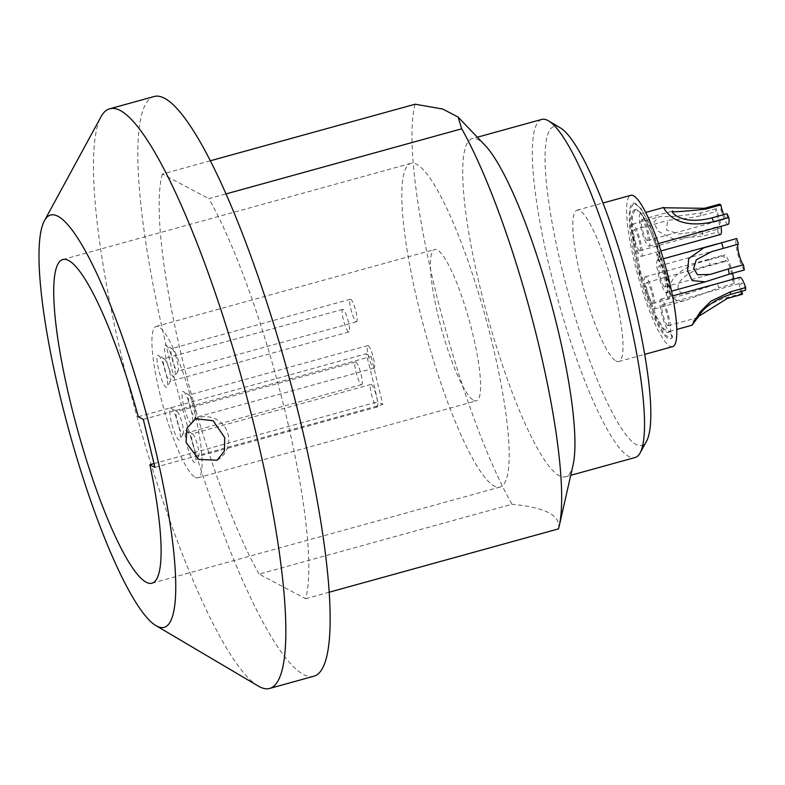 <?xml version="1.0" encoding="UTF-8"?>
<svg xmlns="http://www.w3.org/2000/svg" width="785" height="785" viewBox="0 0 785 785"><rect width="100%" height="100%" fill="white"/><g stroke="black" fill="none" stroke-linecap="round" stroke-linejoin="round"><path stroke-width="0.59" stroke-dasharray="3.92 2.94" d="M672.617 346.666A78.5 14.503 74.6 0 1 669.909 346.214A78.5 14.503 74.6 0 1 635.987 268.333A78.5 14.503 74.6 0 1 630.816 195.328M658.183 260.463A16.701 3.081 -105.4 0 0 657.604 260.365A16.701 3.081 -105.4 0 0 658.703 275.898A16.701 3.081 -105.4 0 0 665.925 292.462A16.701 3.081 -105.4 0 0 666.494 292.56A16.701 3.081 -105.4 0 0 665.395 277.026A16.701 3.081 -105.4 0 0 658.183 260.463M640.727 214.069A16.701 3.081 -105.4 0 0 640.148 213.971A16.701 3.081 -105.4 0 0 641.257 229.505A16.701 3.081 -105.4 0 0 648.469 246.078A16.701 3.081 -105.4 0 0 649.048 246.176A16.701 3.081 -105.4 0 0 647.949 230.643A16.701 3.081 -105.4 0 0 640.727 214.069M633.102 224.235A16.701 3.081 -105.4 0 0 632.533 224.137A16.701 3.081 -105.4 0 0 633.632 239.67A16.701 3.081 -105.4 0 0 640.854 256.244A16.701 3.081 -105.4 0 0 641.423 256.342A16.701 3.081 -105.4 0 0 640.324 240.809A16.701 3.081 -105.4 0 0 633.102 224.235M645.849 276.909A16.701 3.081 -105.4 0 0 645.27 276.82A16.701 3.081 -105.4 0 0 646.379 292.354A16.701 3.081 -105.4 0 0 653.591 308.917A16.701 3.081 -105.4 0 0 654.17 309.015A16.701 3.081 -105.4 0 0 653.071 293.482A16.701 3.081 -105.4 0 0 645.849 276.909M661.343 299.301A16.701 3.081 -105.4 0 0 660.774 299.203A16.701 3.081 -105.4 0 0 661.873 314.736A16.701 3.081 -105.4 0 0 669.085 331.299A16.701 3.081 -105.4 0 0 669.664 331.398A16.701 3.081 -105.4 0 0 668.565 315.864A16.701 3.081 -105.4 0 0 661.343 299.301M666.543 292.726A16.868 3.12 -105.4 0 1 665.965 292.619L667.515 299.026A23.55 4.347 -105.4 0 0 668.32 299.163A23.55 4.347 -105.4 0 0 667.26 279.215A70.316 12.992 -105.4 0 0 632.995 203.217A70.316 12.992 -105.4 0 0 639.196 274.456A70.316 12.992 -105.4 0 0 670.439 338.777A70.316 12.992 -105.4 0 0 672.019 337.609L671.077 338.6L664.856 334.773L656.741 321.212L639.824 274.289L630.257 225.334L630.257 209.517L633.632 203.04L640.668 207.927L649.882 224.559L667.888 279.038C670.9 292.579 670.979 299.183 668.143 298.849L666.593 292.452L667.171 292.55L666.543 292.726A16.868 3.12 -105.4 0 0 665.425 277.026A16.868 3.12 -105.4 0 0 658.144 260.296L656.594 253.898L657.222 253.722L661.382 259.766L647.085 222.655L640.481 212.313L635.399 209.487L632.357 215.355L632.357 229.671L641.021 273.965L656.319 316.424L663.668 328.699L669.291 332.163L670.724 331.103L672.647 337.432M635.399 209.487L634.771 209.654A63.634 11.755 -105.4 0 1 660.754 259.933A23.55 4.347 -105.4 0 0 656.594 253.898M634.771 209.654A63.634 11.755 -105.4 0 0 640.383 274.142A63.634 11.755 -105.4 0 0 668.663 332.34A63.634 11.755 -105.4 0 0 670.086 331.28L672.019 337.609M664.571 286.859A10.853 2.002 -105.4 0 0 664.944 286.927A10.853 2.002 -105.4 0 0 664.228 276.83A10.853 2.002 -105.4 0 0 659.537 266.056A10.853 2.002 -105.4 0 0 659.164 265.997A10.853 2.002 -105.4 0 0 659.881 276.094A10.853 2.002 -105.4 0 0 664.571 286.859M647.115 240.475A10.853 2.002 -105.4 0 0 647.488 240.534A10.853 2.002 -105.4 0 0 646.771 230.437A10.853 2.002 -105.4 0 0 642.081 219.672A10.853 2.002 -105.4 0 0 641.708 219.604A10.853 2.002 -105.4 0 0 642.424 229.701A10.853 2.002 -105.4 0 0 647.115 240.475M652.237 303.314A10.853 2.002 -105.4 0 0 652.61 303.383A10.853 2.002 -105.4 0 0 651.893 293.286A10.853 2.002 -105.4 0 0 647.203 282.512A10.853 2.002 -105.4 0 0 646.83 282.453A10.853 2.002 -105.4 0 0 647.546 292.55A10.853 2.002 -105.4 0 0 652.237 303.314M667.731 325.706A10.853 2.002 -105.4 0 0 668.104 325.765A10.853 2.002 -105.4 0 0 667.387 315.668A10.853 2.002 -105.4 0 0 662.697 304.894A10.853 2.002 -105.4 0 0 662.324 304.835A10.853 2.002 -105.4 0 0 663.04 314.932A10.853 2.002 -105.4 0 0 667.731 325.706M639.49 250.641A10.853 2.002 -105.4 0 0 639.873 250.709A10.853 2.002 -105.4 0 0 639.157 240.612A10.853 2.002 -105.4 0 0 634.466 229.838A10.853 2.002 -105.4 0 0 634.084 229.779A10.853 2.002 -105.4 0 0 634.8 239.876A10.853 2.002 -105.4 0 0 639.49 250.641M616.107 361.071A78.5 14.503 -105.4 0 0 618.815 361.532A78.5 14.503 -105.4 0 0 613.635 288.527A78.5 14.503 -105.4 0 0 579.722 210.645A78.5 14.503 -105.4 0 0 577.014 210.184A78.5 14.503 -105.4 0 0 582.195 283.189A78.5 14.503 -105.4 0 0 616.107 361.071M560.205 127.778A165.36 30.546 -105.4 0 0 561.363 266.547A165.36 30.546 -105.4 0 0 646.693 440.885M541.729 119.428A175.379 32.391 -105.4 0 0 549.657 267.999A175.379 32.391 -105.4 0 0 635.114 457.527M573.119 464.749A175.379 32.391 74.6 0 1 565.494 476.76A175.379 32.391 74.6 0 1 480.027 287.222A175.379 32.391 -105.4 0 1 472.109 138.66L477.329 137.218M484.816 145.058A175.379 32.391 -105.4 0 0 472.109 138.66M415.157 104.209A233.842 43.195 -105.4 0 0 435.135 289.233A233.842 43.195 74.6 0 0 511.938 504.274L259.099 574.11L305.65 598.71A233.842 43.195 -105.4 0 0 285.671 413.695A233.842 43.195 -105.4 0 0 208.869 198.654L225.844 193.964M210.164 160.827L162.309 174.044L208.869 198.654M314.029 676.179A300.655 55.529 74.6 0 1 167.529 351.268A300.655 55.529 -105.4 0 1 153.938 96.575M162.309 174.044A233.842 43.195 -105.4 0 0 182.297 359.069A233.842 43.195 -105.4 0 0 259.099 574.11M258.236 686.031A300.655 55.529 74.6 0 1 123.216 363.504A300.655 55.529 -105.4 0 1 101 116.759M372.355 378.017A167.862 31.008 74.6 0 1 377.752 401.802L382.776 404.461L371.168 356.449L366.134 353.79A167.862 31.008 74.6 0 1 372.355 378.017M154.007 463.601L377.752 401.802M492.617 344.801A167.862 31.008 74.6 0 1 500.202 487.004A167.862 31.008 74.6 0 1 418.405 305.591A167.862 31.008 -105.4 0 1 410.81 163.388A167.862 31.008 -105.4 0 1 492.617 344.801M138.278 416.727L366.134 353.79M473.698 400.409A78.5 14.503 -105.4 0 0 476.407 400.86A78.5 14.503 -105.4 0 0 471.226 327.855A78.5 14.503 -105.4 0 0 437.314 249.983A78.5 14.503 -105.4 0 0 434.605 249.522A78.5 14.503 -105.4 0 0 439.786 322.527A78.5 14.503 -105.4 0 0 473.698 400.409M195.22 477.329A78.5 14.503 -105.4 0 0 197.918 477.79A78.5 14.503 -105.4 0 0 192.747 404.775A78.5 14.503 -105.4 0 0 158.825 326.903A78.5 14.503 -105.4 0 0 156.117 326.442A78.5 14.503 -105.4 0 0 161.298 399.447A78.5 14.503 -105.4 0 0 195.22 477.329M158.413 355.36A16.701 3.081 74.6 0 1 158.472 355.389A16.701 3.081 74.6 0 1 165.262 370.54A16.701 3.081 74.6 0 1 167.215 387.015A16.701 3.081 74.6 0 1 166.155 387.358A16.701 3.081 74.6 0 1 158.59 369.411A16.701 3.081 74.6 0 1 158.413 355.36M166.037 345.184A16.701 3.081 74.6 0 1 166.096 345.223A16.701 3.081 74.6 0 1 172.877 360.364A16.701 3.081 74.6 0 1 174.829 376.849A16.701 3.081 74.6 0 1 173.779 377.192A16.701 3.081 74.6 0 1 166.214 359.236A16.701 3.081 74.6 0 1 166.037 345.184M183.484 391.578A16.701 3.081 74.6 0 1 183.553 391.607A16.701 3.081 74.6 0 1 190.333 406.758A16.701 3.081 74.6 0 1 192.286 423.233A16.701 3.081 74.6 0 1 191.226 423.576A16.701 3.081 74.6 0 1 183.67 405.629A16.701 3.081 74.6 0 1 183.484 391.578M186.653 430.415A16.701 3.081 74.6 0 1 186.712 430.455A16.701 3.081 74.6 0 1 193.502 445.595A16.701 3.081 74.6 0 1 195.455 462.08A16.701 3.081 74.6 0 1 194.395 462.424A16.701 3.081 74.6 0 1 186.83 444.467A16.701 3.081 74.6 0 1 186.653 430.415M171.159 408.033A16.701 3.081 74.6 0 1 171.218 408.063A16.701 3.081 74.6 0 1 177.999 423.213A16.701 3.081 74.6 0 1 179.951 439.688A16.701 3.081 74.6 0 1 178.901 440.032A16.701 3.081 74.6 0 1 171.336 422.085A16.701 3.081 74.6 0 1 171.159 408.033M164.32 358.843A11.696 2.159 74.6 0 1 164.369 358.873A11.696 2.159 74.6 0 1 169.109 369.47A11.696 2.159 74.6 0 1 170.482 381.01A11.696 2.159 74.6 0 1 170.149 381.314A11.696 2.159 74.6 0 1 169.746 381.245A11.696 2.159 74.6 0 1 164.693 369.647A11.696 2.159 74.6 0 1 163.918 358.774A11.696 2.159 74.6 0 1 164.32 358.843M343.123 309.457A11.696 2.159 -105.4 0 0 342.721 309.388A11.696 2.159 -105.4 0 0 343.487 320.26A11.696 2.159 -105.4 0 0 348.54 331.859A11.696 2.159 -105.4 0 0 348.942 331.927A11.696 2.159 -105.4 0 0 348.177 321.055A11.696 2.159 -105.4 0 0 343.123 309.457M373.621 368.077A11.696 2.159 -105.4 0 0 374.023 368.145A11.696 2.159 -105.4 0 0 373.248 357.273A11.696 2.159 -105.4 0 0 368.194 345.675A11.696 2.159 -105.4 0 0 367.792 345.606A11.696 2.159 -105.4 0 0 368.567 356.478A11.696 2.159 -105.4 0 0 373.621 368.077M376.78 406.924A11.696 2.159 -105.4 0 0 377.183 406.993A11.696 2.159 -105.4 0 0 376.417 396.111A11.696 2.159 -105.4 0 0 371.364 384.513A11.696 2.159 -105.4 0 0 370.962 384.444A11.696 2.159 -105.4 0 0 371.727 395.326A11.696 2.159 -105.4 0 0 376.78 406.924M356.164 321.693A11.696 2.159 -105.4 0 0 356.567 321.762A11.696 2.159 -105.4 0 0 355.791 310.889A11.696 2.159 -105.4 0 0 350.748 299.291A11.696 2.159 -105.4 0 0 350.336 299.222A11.696 2.159 -105.4 0 0 351.111 310.095A11.696 2.159 -105.4 0 0 356.164 321.693M361.286 384.532A11.696 2.159 -105.4 0 0 361.689 384.601A11.696 2.159 -105.4 0 0 360.914 373.729A11.696 2.159 -105.4 0 0 355.87 362.13A11.696 2.159 -105.4 0 0 355.468 362.062A11.696 2.159 -105.4 0 0 356.233 372.934A11.696 2.159 -105.4 0 0 361.286 384.532M189.391 395.061A11.696 2.159 74.6 0 1 189.44 395.09A11.696 2.159 74.6 0 1 194.189 405.688A11.696 2.159 74.6 0 1 195.553 417.227A11.696 2.159 74.6 0 1 195.22 417.541A11.696 2.159 74.6 0 1 194.817 417.473A11.696 2.159 74.6 0 1 189.764 405.874A11.696 2.159 74.6 0 1 188.989 394.992A11.696 2.159 74.6 0 1 189.391 395.061M192.56 433.909A11.696 2.159 74.6 0 1 192.6 433.928A11.696 2.159 74.6 0 1 197.349 444.536A11.696 2.159 74.6 0 1 198.723 456.065A11.696 2.159 74.6 0 1 198.379 456.379A11.696 2.159 74.6 0 1 197.977 456.311A11.696 2.159 74.6 0 1 192.933 444.712A11.696 2.159 74.6 0 1 192.158 433.84A11.696 2.159 74.6 0 1 192.56 433.909M171.944 348.677A11.696 2.159 74.6 0 1 171.984 348.697A11.696 2.159 74.6 0 1 176.733 359.304A11.696 2.159 74.6 0 1 178.097 370.844A11.696 2.159 74.6 0 1 177.763 371.148A11.696 2.159 74.6 0 1 177.361 371.079A11.696 2.159 74.6 0 1 172.307 359.481A11.696 2.159 74.6 0 1 171.542 348.609A11.696 2.159 74.6 0 1 171.944 348.677L166.096 345.223M177.067 411.517A11.696 2.159 74.6 0 1 177.106 411.546A11.696 2.159 74.6 0 1 181.855 422.144A11.696 2.159 74.6 0 1 183.219 433.683A11.696 2.159 74.6 0 1 182.885 433.987A11.696 2.159 74.6 0 1 182.483 433.928A11.696 2.159 74.6 0 1 177.43 422.32A11.696 2.159 74.6 0 1 176.664 411.448A11.696 2.159 74.6 0 1 177.067 411.517M143.312 419.386L371.168 356.449M154.93 467.399L382.776 404.461M305.65 598.71L329.308 592.184M558.498 528.874C561.177 515.647 545.654 507.444 511.938 504.274M716.087 208.741L700.985 212.912C681.998 215.904 668.918 217.052 661.745 216.326L658.87 216.866L653.846 222.214L657.869 231.114L672.912 238.836L702.879 236.128L717.981 231.958A46.766 8.635 74.6 0 1 717.107 226.836L702.016 231.006L679.025 233.989L666.494 230.025L667.525 220.536L670.076 220.006C678.897 219.623 689.132 218.22 700.769 215.767L715.871 211.597A46.766 8.635 74.6 0 1 716.087 208.741A16.701 3.081 74.6 0 1 720.983 226.306M708.649 259.972C655.779 272.709 667.397 303.059 682.234 301.008L685.825 300.272L719.08 287.702A46.766 8.635 74.6 0 1 717.215 283.738L687.856 293.482C673.785 295.857 669.88 275.378 710.366 265.546A46.766 8.635 74.6 0 1 708.649 259.972L723.75 255.802A16.701 3.081 74.6 0 1 724.388 254.958A16.701 3.081 74.6 0 1 724.967 255.056A16.701 3.081 74.6 0 1 732.582 273.249M742.473 294.247A46.766 8.635 74.6 0 1 741.197 293.659L726.096 297.829C701.525 304.237 690.908 324.323 691.899 325L691.948 325.245M668.104 325.765L697.669 317.601L698.552 316.404M720.542 234.489A16.701 3.081 74.6 0 1 719.963 234.391A16.701 3.081 74.6 0 1 717.981 231.958M744.317 270.001A16.701 3.081 74.6 0 1 737.478 252.652A16.701 3.081 74.6 0 1 736.703 238.512M741.197 293.659A16.701 3.081 74.6 0 1 739.882 277.35M745.465 290.264A10.853 2.002 -105.4 0 0 741.815 283.042A10.853 2.002 -105.4 0 0 741.442 282.983A10.853 2.002 -105.4 0 0 741.727 291.294M733.739 279.048A16.701 3.081 74.6 0 1 734.181 283.532A46.766 8.635 74.6 0 1 732.317 279.568A10.853 2.002 -105.4 0 0 730.158 268.46A10.853 2.002 -105.4 0 0 726.321 260.659A10.853 2.002 -105.4 0 0 725.948 260.6A10.853 2.002 -105.4 0 0 725.468 261.376A46.766 8.635 74.6 0 1 723.75 255.802M717.107 226.836A10.853 2.002 -105.4 0 0 718.609 228.788A10.853 2.002 -105.4 0 0 718.981 228.857A10.853 2.002 -105.4 0 0 719.109 222.538A10.853 2.002 -105.4 0 0 715.871 211.597M728.166 224.324A16.701 3.081 74.6 0 1 727.587 224.225A16.701 3.081 74.6 0 1 719.541 204.139M723.76 214.59A10.853 2.002 -105.4 0 0 726.233 218.623A10.853 2.002 -105.4 0 0 726.606 218.681A10.853 2.002 -105.4 0 0 726.949 213.716M734.181 283.532L719.08 287.702M732.317 279.568L717.215 283.738M725.468 261.376L710.366 265.546M670.086 331.28L670.724 331.103M660.754 259.933L661.382 259.766M658.144 260.296L658.772 260.12L657.222 253.722M665.965 292.619L666.593 292.452C671.646 295.984 663.345 261.67 658.772 260.12M667.515 299.026L668.32 299.163M702.016 231.006A46.766 8.635 -105.4 0 0 702.879 236.128M700.985 212.912A46.766 8.635 -105.4 0 0 700.769 215.767M727.371 298.418A46.766 8.635 74.6 0 1 726.096 297.829M667.26 279.215L667.888 279.038M618.815 361.532L644.73 354.369M577.014 210.184L602.929 203.03M565.494 476.76L570.715 475.317M217.2 460.216A23.383 23.383 0 0 0 226.158 429.267A23.383 23.383 0 0 0 195.7 418.748M152.094 583.157L500.202 487.004M62.702 259.541L410.81 163.388M197.918 477.79L476.407 400.86M156.117 326.442L434.605 249.522M164.369 358.873L158.472 355.389M170.482 381.01L167.215 387.015M342.721 309.388L163.918 358.774M348.942 331.927L170.149 381.314M374.023 368.145L195.22 417.541M189.44 395.09L183.553 391.607M195.553 417.227L192.286 423.233M367.792 345.606L188.989 394.992M377.183 406.993L198.379 456.379M192.6 433.928L186.712 430.455M198.723 456.065L195.455 462.08M370.962 384.444L192.158 433.84M356.567 321.762L177.763 371.148M178.097 370.844L174.829 376.849M350.336 299.222L171.542 348.609M361.689 384.601L182.885 433.987M177.106 411.546L171.218 408.063M183.219 433.683L179.951 439.688M355.468 362.062L176.664 411.448M664.944 286.927L710.131 274.446M632.533 224.137L658.87 216.866M641.423 256.342L660.872 250.974M657.604 260.365L663.296 258.785M666.494 292.56L671.558 291.166M659.164 265.997L738.273 244.145M662.324 304.835L741.442 282.983M669.664 331.398L676.827 329.425M660.774 299.203L672.539 295.945M652.61 303.383L691.055 292.766M646.83 282.453L725.948 260.6M654.17 309.015L685.825 300.272M645.27 276.82L724.388 254.958M639.873 250.709L718.981 228.857M634.084 229.779L667.525 220.536M640.148 213.971L645.672 212.45M649.048 246.176L658.419 243.585M647.488 240.534L726.606 218.681M641.708 219.604L672.686 211.047M632.995 203.217L633.632 203.04M670.439 338.777L671.077 338.6M669.291 332.163L668.663 332.34"/><path stroke-width="1.18" d="M602.929 203.03L630.816 195.328A78.5 14.503 74.6 0 1 633.515 195.789A78.5 14.503 74.6 0 1 667.436 273.661A78.5 14.503 74.6 0 1 672.617 346.666L644.73 354.369M570.715 475.317L635.114 457.527A175.379 32.391 -105.4 0 0 640.148 452.896L646.693 440.885A165.36 30.546 -105.4 0 0 634.466 305.169A165.36 30.546 -105.4 0 0 560.205 127.778L548.43 120.821A175.379 32.391 -105.4 0 0 541.729 119.428L477.329 137.218M640.148 452.896A175.379 32.391 -105.4 0 0 627.186 308.966A175.379 32.391 -105.4 0 0 548.43 120.821M210.164 160.827L415.157 104.209L442.711 109.046L458.087 117.043L484.816 145.058A175.379 32.391 -105.4 0 1 557.566 328.199A175.379 32.391 74.6 0 1 573.119 464.749L559.244 525.921A233.842 43.195 74.6 0 1 558.498 528.874L329.308 592.184M559.244 525.921A233.842 43.195 74.6 0 0 538.51 343.859A233.842 43.195 -105.4 0 0 461.708 128.809L458.087 117.043M225.844 193.964L461.708 128.809M300.439 421.496A300.655 55.529 74.6 0 1 314.029 676.179L269.726 688.425A300.655 55.529 74.6 0 1 258.236 686.031L156.156 625.733A213.795 39.486 74.6 0 1 60.141 396.376A213.795 39.486 -105.4 0 1 44.333 220.909L101 116.759A300.655 55.529 -105.4 0 1 109.635 108.821L153.938 96.575A300.655 55.529 -105.4 0 1 300.439 421.496M109.635 108.821A300.655 55.529 -105.4 0 1 256.136 433.732A300.655 55.529 74.6 0 1 269.726 688.425M156.156 625.733A213.795 39.486 74.6 0 0 154.655 446.322A213.795 39.486 -105.4 0 0 44.333 220.909M186.074 442.426L186.997 428.031L195.7 418.748L213.157 420.721L224.716 437.628L224.402 450.992L217.2 460.216L198.713 459.431L186.074 442.426M149.896 464.74A167.862 31.008 74.6 0 1 152.094 583.157A167.862 31.008 74.6 0 1 70.297 401.743A167.862 31.008 -105.4 0 1 62.702 259.541A167.862 31.008 -105.4 0 1 138.278 416.727L143.312 419.386L154.93 467.399L149.896 464.74L154.007 463.601M711.396 251.73L696.256 259.825L693.685 268.519L697.531 274.76L710.131 274.446L728.294 268.961A46.766 8.635 74.6 0 1 729.216 274.171L705.322 281.835L692.242 280.618L687.582 270.805L688.72 258.559L703.772 247.864L736.703 238.512A46.766 8.635 74.6 0 1 738.391 244.125L711.396 251.73M663.541 207.77L704.439 208.31L719.541 204.139A46.766 8.635 74.6 0 1 720.865 204.934L705.764 209.104C683.352 211.508 672.146 212.264 672.146 211.361C671.332 211.714 680.605 225.737 711.848 217.887L726.949 213.716A46.766 8.635 74.6 0 1 728.804 217.523L713.702 221.694C672.696 231.075 664.188 207.603 663.541 207.77M672.686 211.047L672.146 211.361M676.827 329.425L691.948 325.245L700.073 312.057L710.886 301.195L730.649 291.755A46.766 8.635 74.6 0 1 730.364 294.434C699.7 304.717 697.698 320.702 697.806 317.395M697.679 317.591L692.439 324.637M698.552 316.404L727.371 298.418L742.473 294.247A10.853 2.002 -105.4 0 1 741.727 291.294M720.983 226.306A16.701 3.081 74.6 0 1 720.542 234.489L660.872 250.974M738.175 244.194A10.853 2.002 -105.4 0 0 738.911 253.928A10.853 2.002 -105.4 0 0 743.385 264.79A46.766 8.635 74.6 0 1 744.317 270.001L729.216 274.171M672.539 295.945L739.882 277.35A16.701 3.081 74.6 0 1 740.461 277.448A16.701 3.081 74.6 0 1 745.75 287.585A46.766 8.635 74.6 0 1 745.465 290.264L730.364 294.434M732.582 273.249A16.701 3.081 74.6 0 1 733.739 279.048M728.804 217.523A16.701 3.081 74.6 0 1 728.166 224.324L658.419 243.585M720.865 204.934A10.853 2.002 -105.4 0 0 723.76 214.59M743.385 264.79L728.294 268.961M745.75 287.585L730.649 291.755M705.764 209.104A46.766 8.635 -105.4 0 0 704.439 208.31M713.702 221.694A46.766 8.635 -105.4 0 0 711.848 217.887M723.289 248.295A46.766 8.635 -105.4 0 0 721.601 242.683M663.296 258.785L717.843 243.723M671.558 291.166L705.322 281.835M645.672 212.45L663.904 207.407"/></g></svg>
